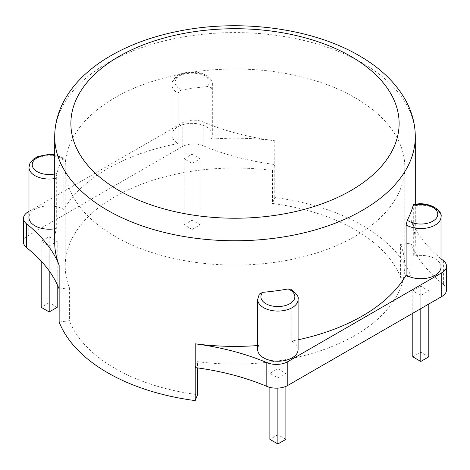 <?xml version="1.0" encoding="UTF-8"?>
<svg xmlns="http://www.w3.org/2000/svg" width="470" height="470" viewBox="0 0 470 470"><rect width="100%" height="100%" fill="white"/><g stroke="black" fill="none" stroke-linecap="round" stroke-linejoin="round"><path stroke-width="0.35" stroke-dasharray="2.35 1.76" d="M257.666 345.562A180.298 104.093 0 0 0 258.952 345.468A20.21 11.668 0 0 0 257.666 349.568M259.358 294.067L258.952 295.295L258.952 345.468M290.677 289.214L291.776 290.924L291.776 341.097A180.298 104.093 0 0 0 298.092 339.81M413.154 205.49C413.477 204.291 413.659 204.444 413.7 205.954L413.7 256.127A180.298 104.093 0 0 0 415.298 242.297A180.298 104.093 0 0 0 410.851 219.331L410.851 276.101L400.599 277.441A169.787 98.024 180 0 0 272.459 203.463L274.78 197.541A180.298 104.093 180 0 1 410.851 276.101M59.15 289.032L69.401 287.693A169.787 98.024 180 0 1 65.213 266.061A169.787 98.024 180 0 1 272.459 170.451L274.78 164.535L274.78 197.541M28.987 211.388L182.213 122.923A16.168 9.335 0 0 1 203.181 121.983A194.04 112.03 180 0 0 274.78 140.771A180.298 104.093 0 0 0 211.048 139.126A20.21 11.668 0 0 0 212.334 135.025A20.21 11.668 0 0 0 192.124 123.357A20.21 11.668 0 0 0 171.908 135.025A20.21 11.668 0 0 0 178.224 143.497A180.298 104.093 0 0 0 63.879 209.52A20.21 11.668 0 0 0 41.718 206.7A20.21 11.668 0 0 0 28.987 217.54M207.282 86.633A16.979 9.805 0 0 0 200.678 73.749A16.979 9.805 0 0 0 178.007 76.769A16.979 9.805 0 0 0 181.849 90.017A180.298 104.093 0 0 1 207.282 86.633C209.444 86.492 210.701 87.267 211.048 88.953L211.048 139.126M181.849 90.017C179.763 90.446 178.559 91.55 178.224 93.33L178.224 143.497M54.702 174.006A16.979 9.805 0 0 0 56.847 173.483A180.298 104.093 0 0 1 62.716 158.801L63.562 158.09L63.879 159.348L63.879 209.52M56.847 173.483L56.3 178.295L56.3 228.467A180.298 104.093 0 0 0 54.702 242.297M59.15 322.038L69.401 320.699A169.787 98.024 180 0 0 114.944 368.386A169.787 98.024 180 0 0 197.541 394.677M69.401 287.693L69.401 320.699M54.702 228.773A20.21 11.668 0 0 0 56.3 228.467M274.78 140.771L274.78 164.535A194.04 112.03 180 0 1 203.181 145.747A16.168 9.335 180 0 0 182.213 146.687L28.235 235.588A16.168 9.335 180 0 0 23.5 242.185M272.459 170.451L272.459 203.463M443.392 260.668L443.392 284.432A194.04 112.03 180 0 1 410.851 243.096L400.599 244.435L400.599 277.441M441.013 258.747A194.04 112.03 180 0 1 410.851 219.331M298.092 349.568A20.21 11.668 0 0 0 291.776 341.097M441.013 267.054A20.21 11.668 0 0 0 413.7 256.127M195.22 367.587L197.541 361.671L197.541 367.904M400.599 244.435A169.787 98.024 180 0 1 404.788 266.061A169.787 98.024 180 0 1 197.541 361.671M114.944 236.357A169.787 98.024 180 0 1 65.213 167.038A169.787 98.024 180 0 1 235 69.014A169.787 98.024 180 0 1 404.788 167.038A169.787 98.024 180 0 1 299.972 257.601A169.787 98.024 180 0 1 114.944 236.357M49.197 236.686L57.205 241.31L49.197 245.928L41.196 241.31L49.197 236.686L49.197 302.704L41.196 307.321M184.117 158.79L192.124 154.172L192.124 220.183L184.117 224.807L184.117 158.79L192.124 163.413L200.126 158.79L192.124 154.172M443.392 284.432A16.168 9.335 180 0 1 446.5 289.937M277.876 368.715L285.883 373.333L277.876 377.956L269.874 373.333L277.876 368.715L277.876 434.727L269.874 439.35M412.795 290.818L420.803 286.195L428.805 290.818L420.803 295.436L412.795 290.818L412.795 313.261M49.197 245.928L49.197 270.932M41.196 241.31L41.196 261.132M57.205 241.31L57.205 284.503M57.205 307.321L49.197 302.704M192.124 163.413L192.124 229.425L184.117 224.807M200.126 158.79L200.126 224.807L192.124 220.183M192.124 229.425L200.126 224.807M277.876 377.956L277.876 388.132M269.874 373.333L269.874 387.386M285.883 373.333L285.883 386.375M285.883 439.35L277.876 434.727M420.803 295.436L420.803 308.643M428.805 290.818L428.805 304.02M412.795 356.83L420.803 352.212L420.803 286.195M428.805 356.83L420.803 352.212M54.702 136.676A180.298 104.093 180 0 1 235 32.583A180.298 104.093 180 0 1 415.298 136.676M63.879 159.348A20.21 11.668 0 0 0 41.718 156.528A20.21 11.668 0 0 0 28.987 167.373M54.702 178.6A20.21 11.668 0 0 0 56.3 178.295M62.716 158.801A16.979 9.805 0 0 0 54.702 155.458M211.048 88.953A20.21 11.668 0 0 0 212.334 84.853A20.21 11.668 0 0 0 192.124 73.185A20.21 11.668 0 0 0 171.908 84.853A20.21 11.668 0 0 0 178.224 93.33M203.181 121.983L203.181 145.747M441.013 216.882A20.21 11.668 0 0 0 413.7 205.954M258.952 295.295A20.21 11.668 0 0 0 257.666 299.396M298.092 299.396A20.21 11.668 0 0 0 291.776 290.924M28.235 211.823L28.235 235.588M182.213 122.923L182.213 146.687M415.298 242.297L415.298 204.321M63.562 158.09L54.702 154.806M212.334 135.025L212.334 84.853C213.327 80 205.49 71.663 192.007 71.816C183.976 72.492 178.794 74.054 176.462 76.492C173.242 79.318 171.726 82.103 171.908 84.853L171.908 135.025M404.788 266.061L404.788 167.038M65.213 266.061L65.213 167.038"/><path stroke-width="0.7" d="M257.666 345.562A180.298 104.093 0 0 1 195.22 343.823L195.22 400.599A180.298 104.093 180 0 1 107.513 372.675A180.298 104.093 180 0 1 59.15 322.038L59.15 289.032A194.04 112.03 180 0 0 26.608 247.69A16.168 9.335 180 0 1 23.5 242.185L23.5 218.421A16.168 9.335 0 0 0 26.608 223.926A194.04 112.03 180 0 1 59.15 265.262L59.15 289.032M257.666 299.396L259.352 294.067L262.718 292.34A180.298 104.093 0 0 0 288.151 288.95L290.677 289.214C296.57 293.474 299.038 296.864 298.092 299.396A20.21 11.668 0 0 1 277.876 311.07A20.21 11.668 0 0 1 257.666 299.396L257.666 349.568A20.21 11.668 0 0 0 277.876 361.236A20.21 11.668 0 0 0 298.092 349.568L298.092 299.396M298.092 339.81A180.298 104.093 0 0 0 406.121 275.073A20.21 11.668 0 0 0 428.282 277.893A20.21 11.668 0 0 0 441.013 267.054L441.013 216.882C443.11 210.86 428.775 200.625 413.5 204.691L413.154 205.49A180.298 104.093 0 0 1 407.284 220.172A16.979 9.805 0 0 0 430.232 222.392A16.979 9.805 0 0 0 435.467 209.303A16.979 9.805 0 0 0 413.154 205.49M407.284 220.172L406.121 224.907L406.121 275.073M415.298 204.321L415.298 136.676A180.298 104.093 180 0 1 303.996 232.844A180.298 104.093 180 0 1 107.513 210.278A180.298 104.093 180 0 1 54.702 136.676L54.702 242.297A180.298 104.093 0 0 0 59.15 265.262M195.22 400.599L197.541 394.677L197.541 367.904M54.702 154.806L49.186 154.336L37.994 156.451L33.458 159.072L29.933 163.331L28.987 167.373L28.987 217.54A20.21 11.668 0 0 0 54.702 228.773M28.987 211.388L28.235 211.823A16.168 9.335 0 0 0 23.5 218.421M446.5 266.173L446.5 289.937A16.168 9.335 180 0 1 441.765 296.541L441.765 272.77A16.168 9.335 0 0 0 446.5 266.173A16.168 9.335 0 0 0 443.392 260.668A194.04 112.03 180 0 1 441.013 258.747M195.22 343.823A194.04 112.03 180 0 1 266.819 362.611A16.168 9.335 0 0 0 287.787 361.671L441.765 272.77M195.22 367.587A194.04 112.03 180 0 1 266.819 386.375A16.168 9.335 180 0 0 287.787 385.435L287.787 361.671M441.765 296.541L287.787 385.435M49.197 270.932L49.197 311.945L41.196 307.321L41.196 261.132M49.197 311.945L57.205 307.321L57.205 284.503M277.876 388.132L277.876 443.968L269.874 439.35L269.874 387.386M277.876 443.968L285.883 439.35L285.883 386.375M420.803 308.643L420.803 361.454L412.795 356.83L412.795 313.261M420.803 361.454L428.805 356.83L428.805 304.02M26.608 223.926L26.608 247.69M28.987 167.373A20.21 11.668 0 0 0 54.702 178.6M54.702 155.458A16.979 9.805 0 0 0 32.219 164.729A16.979 9.805 0 0 0 54.702 174.006M406.121 224.907A20.21 11.668 0 0 0 428.282 227.721A20.21 11.668 0 0 0 441.013 216.882M262.718 292.34A16.979 9.805 0 0 0 269.322 305.224A16.979 9.805 0 0 0 291.993 302.204A16.979 9.805 0 0 0 288.151 288.95M266.819 362.611L266.819 386.375M118.945 190.473A164.124 94.758 180 0 1 192.524 31.942A164.124 94.758 180 0 1 393.531 147.997A164.124 94.758 180 0 1 118.945 190.473M54.702 136.676C54.773 123.845 58.069 111.566 64.602 99.846C68.879 92.191 74.342 85.011 80.981 78.308C88.754 70.482 97.877 63.426 108.347 57.146C128.98 44.873 152.979 36.108 180.345 30.844C242.185 18.694 314.089 28.629 360.508 56.465C380.682 68.309 395.628 82.744 405.357 99.769C411.914 111.513 415.227 123.816 415.298 136.676"/></g></svg>

